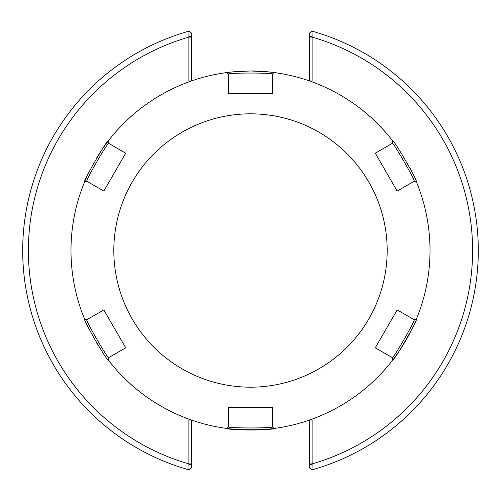 <?xml version="1.0" encoding="UTF-8"?>
<svg xmlns="http://www.w3.org/2000/svg" width="501" height="501" viewBox="0 0 501 501"><rect width="100%" height="100%" fill="white"/><g stroke="black" fill="none" stroke-linecap="round" stroke-linejoin="round"><path stroke-width="0.75" d="M250.5 70.985A179.515 179.515 0 0 1 274.179 72.551L267.252 71.768L250.5 70.979L233.754 71.768L226.821 72.551L228.631 74.142C227.567 72.683 273.483 72.683 272.369 74.142L274.179 72.551A179.515 179.515 0 0 1 392.765 141.019L392.296 143.38C392.991 141.67 415.987 181.506 414.164 181.262L416.444 182.032C418.673 182.477 393.492 138.858 392.765 141.019M409.856 167.848A179.515 179.515 0 0 1 412.085 172.294M410.419 332.063A179.515 179.515 0 0 1 393.335 359.242M416.444 182.032A179.515 179.515 0 0 1 416.444 318.968L414.164 319.738C415.974 319.519 393.022 359.273 392.296 357.62L392.765 359.981A179.515 179.515 0 0 1 226.821 428.449C225.337 430.152 275.6 430.159 274.179 428.449L272.369 426.858C273.427 428.317 227.517 428.317 228.631 426.858L226.821 428.449A179.515 179.515 0 0 1 108.235 359.981L108.704 357.62C107.984 359.286 85.02 319.506 86.836 319.738L84.556 318.968C82.339 318.542 107.477 362.091 108.235 359.981M98.515 346.028A179.515 179.515 0 0 1 96.286 342.396M85.302 180.254A179.515 179.515 0 0 1 86.999 176.383M96.167 158.804A179.515 179.515 0 0 1 108.084 141.213M84.556 318.968A179.515 179.515 0 0 1 84.556 182.032L86.836 181.262C85.038 181.45 107.991 141.72 108.704 143.38L108.235 141.019C107.483 138.915 82.358 182.414 84.556 182.032M108.235 141.019A179.515 179.515 0 0 1 226.821 72.551M392.765 359.981C393.523 362.079 418.654 318.555 416.444 318.968M188.877 36.304L191.726 36.304L191.726 33.248L188.977 31.156L188.877 36.304L188.877 81.005L191.351 81.005M191.726 80.88L191.726 36.304M188.977 31.156A227.811 227.811 0 0 0 188.977 469.844L188.877 463.895A222.118 222.118 0 0 1 188.877 37.105L191.726 37.105M309.274 36.304L309.274 33.248L312.023 31.156L312.123 36.304L309.274 36.304L309.274 80.88M309.649 81.005L312.123 81.005L312.123 36.304M312.123 464.696L309.274 464.696L309.274 467.752L312.023 469.844L312.123 464.696L312.123 419.995L309.649 419.995M312.023 469.844A227.811 227.811 0 0 0 312.023 31.156A227.811 227.811 0 0 1 312.023 469.844M191.351 419.995L188.877 419.995L188.877 463.895L191.726 463.895L191.726 420.12M309.274 420.12L309.274 464.696M188.877 464.696L191.726 464.696L191.726 467.752L188.977 469.844M191.726 464.696L191.726 463.895M392.296 357.62L375.299 347.807L397.168 309.925L414.164 319.738M414.164 181.262L397.168 191.075L375.299 153.193L392.296 143.38M272.369 74.142L272.369 93.768L228.631 93.768L228.631 74.142M86.836 319.738L103.832 309.925L125.701 347.807L108.704 357.62M375.299 347.807L397.168 309.925M397.168 191.075L375.299 153.193M272.369 93.768L228.631 93.768M250.5 113.815A136.685 136.685 0 0 1 368.874 318.843A136.685 136.685 0 0 1 132.126 318.843A136.685 136.685 0 0 1 250.5 113.815M108.704 143.38L125.701 153.193L103.832 191.075L86.836 181.262M103.832 309.925L125.701 347.807M228.631 426.858L228.631 407.232L272.369 407.232L272.369 426.858M125.701 153.193L103.832 191.075M228.631 407.232L272.369 407.232M309.274 463.895L312.123 463.895A222.118 222.118 0 0 0 312.123 37.105L309.274 37.105"/></g></svg>

